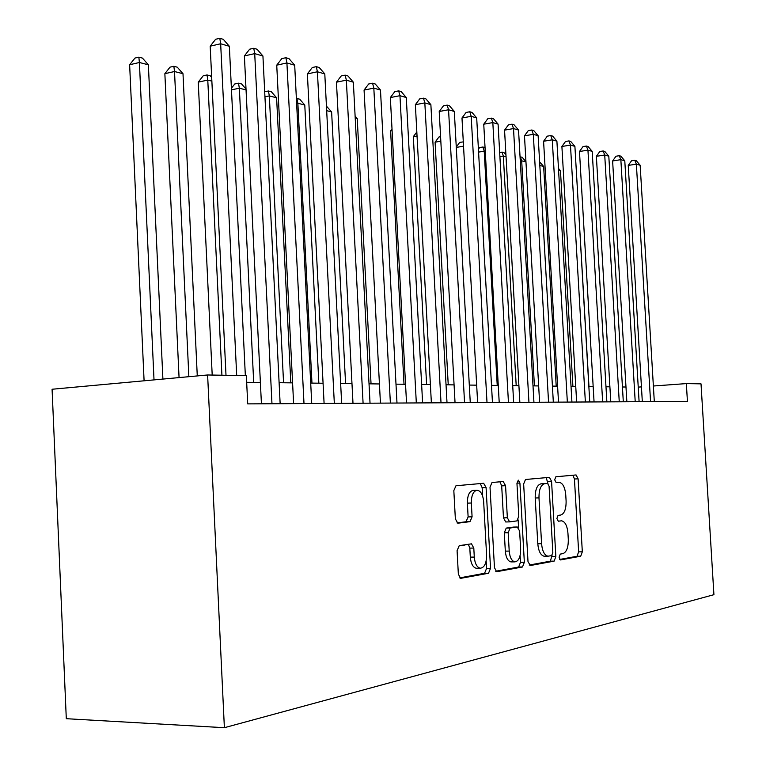 <?xml version="1.0" encoding="UTF-8"?>
<svg xmlns="http://www.w3.org/2000/svg" width="766" height="766" viewBox="0 0 766 766"><rect width="100%" height="100%" fill="white"/><g stroke="black" fill="none" stroke-linecap="round" stroke-linejoin="round"><path stroke-width="1.15" d="M559.084 557.265L560.434 559.936L580.705 556.212L582.323 551.807L578.11 478.836L576.08 474.949L555.867 476.768L554.67 479.794L556.154 482.58L559.084 482.302C562.751 482.973 564.973 487.166 565.748 494.884L566.103 501.05C566.198 509.064 564.408 513.727 560.731 515.039L558.069 515.394L556.882 518.486L558.29 521.215L561.564 520.813C565.088 521.589 567.213 525.706 567.941 533.155L568.295 539.341C568.391 547.393 566.601 552.152 562.933 553.627L560.281 554.096L559.084 557.265M459.236 545.651L457.082 550.658L458.346 574.136L460.615 578.359L488.517 573.265L490.527 568.343L486.075 487.54L483.643 483.269L455.981 485.749L453.826 490.594L455.358 518.869L457.8 523.207L469.998 521.656L472.086 516.801L471.329 503.013C471.349 495.334 473.283 491.063 477.151 490.221C480.78 490.843 482.953 494.664 483.662 501.673L486.592 555.044C486.544 563.269 484.428 567.663 480.244 568.228C476.902 567.347 474.92 563.632 474.288 557.073L473.8 548.054L471.483 543.831L459.236 545.651M686.346 383.594L687.428 401.413L247.715 403.883L246.346 375.666L207.615 374.976L224.381 727.7L713.922 594.684L701.014 383.852L686.346 383.594L653.379 386.007M528.004 561.593L530.321 565.528L554.124 561.133L555.848 556.576L551.568 481.345L549.423 477.352L525.495 479.497L523.647 483.988L528.004 561.593M522.489 566.984L496.607 571.714L494.463 567.635L490.02 487.166L492.011 482.513L503.224 481.508L505.57 485.701L507.351 517.759L509.572 521.866L516.926 520.899L518.802 516.274L516.954 483.317L518.314 480.148L519.913 483.04L524.346 562.254L522.489 566.984L518.639 567.012L495.717 571.235M207.615 374.976L52.078 389.243L66.297 718.7L224.381 727.7M625.985 387.022L622.432 386.983M609.899 386.82L605.983 386.773M593.162 386.619L588.862 386.562M575.745 386.399L571.024 386.342M557.591 386.169L552.42 386.112M538.661 385.94L533.002 385.863M518.908 385.691L512.713 385.614M498.264 385.432L491.504 385.346M476.672 385.164L469.299 385.068M454.075 384.886L446.032 384.781M430.387 384.589L421.626 384.475M405.54 384.273L395.984 384.159M379.438 383.957L369.03 383.823M351.977 383.613L340.64 383.469M323.07 383.249L310.709 383.096M292.583 382.876L279.102 382.703M260.383 382.473L246.662 382.301M641.439 386.887L638.241 387.117M559.726 559.448L577.018 556.26L578.636 551.865L574.443 478.989L572.901 475.236M547.939 483.499L546.196 477.639M529.182 565.069L550.361 561.172L552.018 555.436M551.625 555.637L552.841 552.449L549.078 486.209L547.575 483.413L544.645 483.691C540.815 484.878 538.929 489.598 538.986 497.871L541.581 543.688C542.299 551.127 544.425 555.293 547.968 556.193L551.625 555.637M544.77 556.231L544.186 556.24C540.633 555.34 538.508 551.185 537.789 543.764L535.204 497.996C535.147 489.742 537.033 485.022 540.882 483.844L543.764 483.566M509.524 521.866L505.704 521.972L503.473 517.864L501.692 485.855L499.911 481.795M518.132 519.894L518.563 527.659M520.124 555.522L520.507 562.292L524.346 562.254M509.208 551.08C509.821 557.457 511.698 561.057 514.848 561.871C518.697 561.267 520.621 557.045 520.641 549.184L519.626 531.039L517.27 526.998L510.099 528.004L508.184 532.705L509.208 551.08L505.321 551.137C505.933 557.514 507.82 561.105 510.97 561.909L511.573 561.899M513.651 527.085L517.27 526.998M505.321 551.137L504.296 532.791L506.221 528.1L513.412 527.085M518.639 567.012L520.507 562.292M477.036 568.257L476.28 568.267C472.928 567.386 470.937 563.671 470.314 557.131L469.817 548.121L468.352 544.272M477.151 490.221L473.197 490.374C469.328 491.217 467.375 495.478 467.365 503.147L471.329 503.013M457.015 522.919L466.025 521.761L468.122 516.916L467.365 503.147M482.609 496.014L482.149 487.703L480.301 483.566M459.686 577.87L484.572 573.294L486.592 568.382L486.18 560.913M588.977 386.562L576.568 174.916M650.564 401.623L636.364 164.163L640.156 165.264L654.308 401.604M642.32 401.671L628.244 165.408L636.364 164.163L634.794 160.266L636.316 160.716L640.156 165.264M628.244 165.408L631.548 160.774L634.794 160.266M572.901 386.361L560.473 170.78L558.577 170.291M558.471 168.424L560.473 170.78M556.212 386.16L543.649 166.452L539.819 165.466M539.618 161.808L543.649 166.452M525.964 161.904L521.684 160.803L534.419 385.882M520.047 156.829L522.144 157.25L525.955 161.703M520.344 156.781L521.684 160.803L520.286 161.032M506.058 156.781L503.329 156.082L516.198 385.652M499.662 152.377L503.875 152.482L505.953 154.904M502.008 151.994L503.329 156.082L499.901 156.647M635.215 401.71L620.853 159.673L624.788 160.812L639.103 401.681M626.856 401.757L612.618 160.956L620.853 159.673L619.282 155.709L620.862 156.178L624.788 160.812M612.618 160.956L615.998 156.226L619.282 155.709M619.254 401.796L604.719 155L608.807 156.187L623.304 401.777M610.78 401.844L596.369 156.321L604.719 155L603.158 150.969L604.805 151.457L608.807 156.187M596.369 156.321L599.826 151.505L603.158 150.969M602.65 401.891L587.943 150.146L592.195 151.371L606.863 401.863M594.062 401.939L579.479 151.505L587.943 150.146L586.392 146.047L588.106 146.545L592.195 151.371M579.479 151.505L583.012 146.593L586.392 146.047M585.368 401.987L570.469 145.08L574.902 146.363L589.753 401.959M576.645 402.035L561.899 146.488L570.469 145.08L568.947 140.915L570.718 141.442L574.902 146.363M561.899 146.488L565.519 141.48L568.947 140.915M485.261 151.438L484.217 151.17L497.23 385.422M478.424 149.188L479.621 147.56L482.925 147.005L485.05 147.733M482.925 147.005L484.217 151.17L478.587 152.108M567.347 402.093L552.276 139.814L556.901 141.155L571.924 402.064M558.51 402.14L543.582 141.26L552.276 139.814L550.764 135.572L552.621 136.118L556.901 141.155M543.582 141.26L547.288 136.156L550.764 135.572M456.268 147.043L459.696 142.39L463.306 141.882M463.535 146.182L456.287 147.417M463.353 142.84L463.047 141.815M548.561 402.198L533.308 134.318L538.125 135.716L553.33 402.169M539.59 402.246L524.48 135.821L533.308 134.318L531.815 130L533.739 130.574L538.125 135.716M524.48 135.821L528.291 130.603L531.815 130M440.833 141.193L435.088 142.189L448.234 384.81M435.088 142.189L438.937 136.999L440.584 136.712M528.942 402.303L513.507 128.583L518.534 130.038L533.931 402.274M519.846 402.361L504.555 130.134L513.507 128.583L512.033 124.188L514.053 124.781L518.534 130.038M504.555 130.134L508.461 124.82L512.033 124.188M417.039 136.013L413.324 136.674L426.605 384.542M413.324 136.674L416.828 131.972M508.442 402.418L492.825 122.589L498.082 124.111L513.651 402.389M499.212 402.476L483.748 124.197L492.825 122.589L491.379 118.117L493.486 118.74L498.082 124.111M483.748 124.197L487.75 118.768L491.379 118.117M392.096 130.641L390.603 130.909L404.017 384.264M390.603 130.909L392.01 129.033M487.004 402.543L471.195 116.327L476.691 117.916L492.452 402.514M477.63 402.59L461.984 117.993L471.195 116.327L469.778 111.769L471.98 112.42L476.691 117.916M461.984 117.993L466.101 112.439L469.778 111.769M464.55 402.667L448.56 109.768L454.315 111.434L470.267 402.638M462.98 545.555L466.121 544.607M455.042 402.725L439.215 111.501L448.56 109.768L447.172 105.124L449.479 105.804L454.315 111.434M439.215 111.501L443.447 105.823L447.172 105.124M371.041 383.852L357.234 118.51L355.213 117.993M355.108 116.068L357.234 118.51M441.015 402.801L424.833 102.903L430.875 104.645L447.009 402.763M431.373 402.849L415.364 104.693L424.833 102.903L423.493 98.163L425.915 98.881L430.875 104.645M415.364 104.693L419.711 98.891L423.493 98.163M345.571 383.527L331.621 111.932L326.67 110.658M326.44 106.139L331.621 111.932M416.321 402.935L399.957 95.693L406.286 97.531L422.612 402.906M406.535 402.993L390.344 97.56L399.957 95.693L398.655 90.867L401.192 91.614L406.286 97.531M390.344 97.56L394.816 91.623L398.655 90.867M390.373 403.088L373.827 88.128L380.482 90.053L396.989 403.05M380.434 403.136L364.07 90.062L373.827 88.128L372.582 83.207L375.244 83.982L380.482 90.053M364.07 90.062L368.685 83.982L372.582 83.207M363.084 403.242L346.347 80.162L353.346 82.192L370.035 403.203M352.992 403.299L336.456 82.192L346.347 80.162L345.16 75.145L347.965 75.968L353.346 82.192M336.456 82.192L341.205 75.958L345.16 75.145M318.848 383.201L304.782 105.019L297.859 103.247L311.963 383.115M296.375 98.527L299.659 99.149L304.782 105.019M296.892 98.421L297.859 103.247L296.624 103.487M290.802 382.847L276.603 97.78L269.335 95.913L283.564 382.761M264.701 91.776L268.426 90.991L271.336 91.748L276.603 97.78M268.426 90.991L269.335 95.913L264.95 96.803M246.058 89.919L239.346 88.195L253.699 382.387M231.399 88.291L234.75 83.973L238.513 83.178L241.577 83.973L246.01 89.047M238.513 83.178L239.346 88.195L231.476 89.852M334.33 403.395L317.421 71.784L324.794 73.919L341.655 403.356M324.095 403.462L307.386 73.9L317.421 71.784L316.301 66.661L319.25 67.532L324.794 73.919M307.386 73.9L312.289 67.513L316.301 66.661M211.876 81.129L207.778 80.076L198.25 82.144L212.201 375.053M198.25 82.144L203.229 75.786L207.04 74.953L207.778 80.076L221.92 375.225M207.04 74.953L210.257 75.796L211.694 77.433M303.997 403.567L286.915 62.956L294.699 65.206L311.733 403.529M293.617 403.625L276.737 65.158L286.915 62.956L285.871 57.718L288.993 58.637L294.699 65.206M276.737 65.158L281.811 58.609L285.871 57.718M197.274 375.924L182.997 73.708L174.514 71.525L164.862 73.68L179.062 377.59M164.862 73.68L170.004 67.159L173.863 66.297L174.514 71.525L188.857 376.69M173.863 66.297L177.262 67.178L182.997 73.708M271.968 403.749L254.714 53.63L262.93 56.004L280.145 403.701M261.426 403.806L244.392 55.928L254.714 53.63L253.757 48.277L257.05 49.244L262.93 56.004M244.392 55.928L249.63 49.206L253.757 48.277M162.899 379.074L148.365 64.804L139.402 62.496L129.636 64.746L144.094 380.798M129.636 64.746L134.96 58.063L138.857 57.153L139.402 62.496L154.014 379.888M138.857 57.153L142.447 58.092L148.365 64.804M236.694 375.493L220.665 43.767L229.36 46.286L245.35 375.656M225.999 375.302L210.19 46.18L220.665 43.767L219.804 38.3L223.289 39.325L229.36 46.286M210.19 46.18L215.619 39.277L219.804 38.3M574.443 478.989L578.11 478.836M578.636 551.865L582.323 551.807M577.018 556.26L580.705 556.212M547.824 481.498L551.568 481.345M552.085 556.623L555.848 556.576M550.361 561.172L554.124 561.133M540.882 483.844L544.645 483.691M535.204 497.996L538.986 497.871M537.789 543.764L541.581 543.688M501.692 485.855L505.57 485.701M503.473 517.864L507.351 517.759M516.954 483.164L519.913 483.04M506.221 528.1L510.099 528.004M504.296 532.791L508.184 532.705M469.817 548.121L473.8 548.054M470.314 557.131L474.288 557.073M468.122 516.916L472.086 516.801M466.025 521.761L469.998 521.656M482.149 487.703L486.075 487.54M486.592 568.382L490.527 568.343M484.572 573.294L488.517 573.265M544.186 556.24L547.968 556.193M505.704 521.972L509.572 521.866M510.97 561.909L514.848 561.871M513.603 527.075L517.318 526.989M476.28 568.267L480.244 568.228"/></g></svg>
